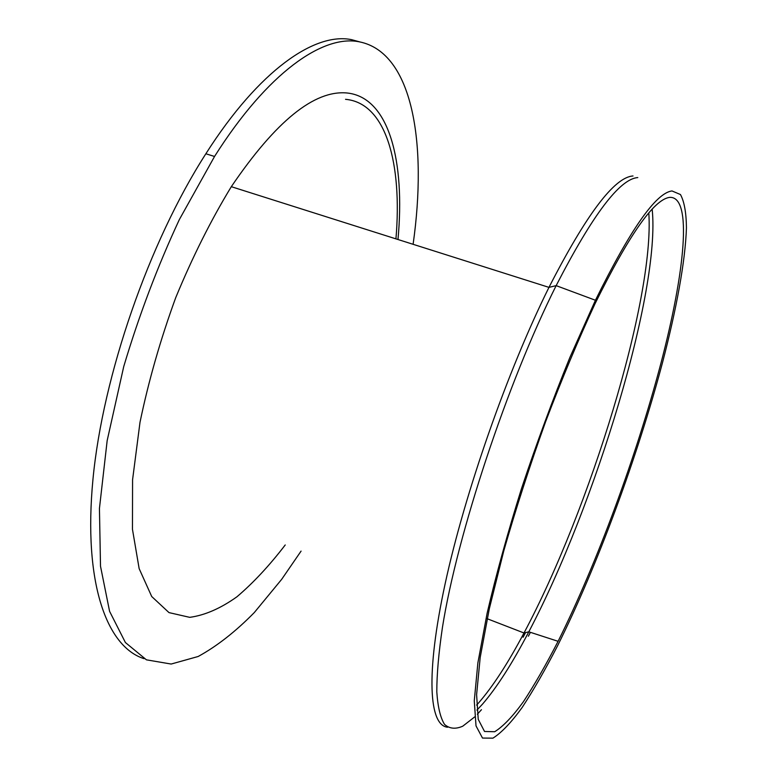 <?xml version="1.0" encoding="UTF-8"?>
<svg xmlns="http://www.w3.org/2000/svg" width="777" height="777" viewBox="0 0 777 777"><rect width="100%" height="100%" fill="white"/><g stroke="black" fill="none" stroke-linecap="round" stroke-linejoin="round"><path stroke-width="1.17" d="M144.036 658.663C106.915 646.95 83.032 583.304 92.958 479.302C102.807 375.592 149.038 242.191 205.856 153.768C259.188 69.92 315.073 32.08 351.583 39.666L359.848 41.919M301.078 551.107L281.672 579.341L254.302 612.558C235.548 631.643 216.832 646.289 198.145 656.497L171.163 664.044L146.445 659.838L125.408 642.54L109.586 611.334L100.505 566.239L99.437 508.469L107.168 440.608L123.737 366.55C138.947 315.569 157.488 266.56 179.361 219.541L214.539 156.468C267.706 72.387 323.183 34.343 359.295 41.822C412.985 52.418 427.35 144.007 413.102 244.308M285.227 544.959C269.376 565.637 253.253 582.925 236.878 596.833C220.542 608.449 204.827 615.287 189.724 617.346L168.998 612.606L151.719 596.522L139.151 568.638L132.459 529.292L132.576 479.749L139.996 422.338C148.533 381.138 160.431 339.598 175.689 297.746C192.521 256.973 211.053 219.949 231.313 186.684C275.845 121.115 314.423 89.889 347.047 92.987C389.394 97.3 405.244 161.849 397.979 239.51M345.532 99.32C386.422 103.02 402.321 164.219 395.94 238.869M669.444 197.397C692.929 195.522 684.858 272.513 660.683 364.19C636.149 456.779 596.823 563.626 558.09 641.307C546.066 664.675 534.489 684.838 523.348 701.806C512.635 716.549 503.078 726.524 494.696 731.73L484.527 731.478L478.243 719.366L476.602 694.677L480.196 657.439L489.316 608.741L503.787 550.854C515.889 508.692 529.817 465.676 545.571 421.814C561.917 378.836 578.418 339.462 595.056 303.681C628.923 235.11 653.719 199.679 669.444 197.397M671.998 190.948L680.458 194.541C684.275 201.554 686.266 212.645 686.441 227.807C685.372 260.965 676.485 308.993 662.499 362.655C637.334 457.332 597.192 566.297 557.614 645.706C545.367 669.502 533.566 690.063 522.212 707.4C511.285 722.484 501.524 732.73 492.939 738.15L482.507 738.063L476.019 725.893L474.271 700.835L477.874 662.898L487.14 613.16C496.085 574.786 507.536 533.265 521.493 488.607C536.577 443.376 552.719 399.631 569.91 357.371L595.435 300.252C630.429 229.351 655.943 192.91 671.998 190.948M447.61 727.223C429.195 725.543 425.378 675.106 445.124 583.857C464.772 492.88 507.634 370.522 548.97 287.373C586.382 214.316 614.393 177.185 633.022 175.971M481.449 709.722L477.35 714.228M474.669 716.928L462.752 726.194C455.555 729.36 449.485 728.768 444.551 724.426C440.384 717.754 437.801 706.895 436.8 691.831C436.8 674.329 438.684 652.855 442.443 627.398C457.148 534.518 507.362 382.799 556.157 285.635C592.579 214.831 619.784 178.817 637.781 177.583M530.409 632.323L528.389 636.198M525.534 632.624L523.096 637.266M648.814 212.985C654.622 299.699 589.578 510.159 523.989 632.983C508.003 663.199 492.919 686.441 478.758 702.729L476.612 705.089M652.175 209.246C660.703 291.045 595.056 506.128 528.807 631.808C512.422 663.189 497.008 687.286 482.556 704.088L476.903 710.11M214.539 156.468L205.856 153.768M231.313 186.684L548.97 287.373L556.157 285.635L595.435 300.252M558.09 641.307L528.807 631.808L523.989 632.983L487.169 618.725"/></g></svg>

